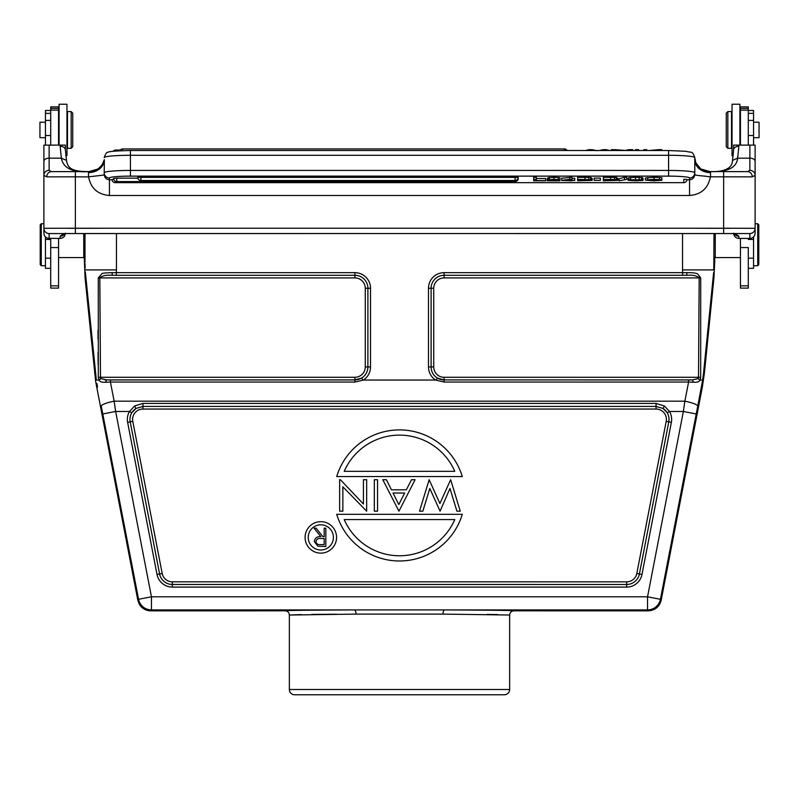 <?xml version="1.0" encoding="UTF-8"?>
<svg xmlns="http://www.w3.org/2000/svg" width="799" height="799" viewBox="0 0 799 799"><rect width="100%" height="100%" fill="white"/><g stroke="black" fill="none" stroke-linecap="round" stroke-linejoin="round"><path stroke-width="1.2" d="M753.547 145.078L753.547 110.482L748.293 110.482M748.293 268.334L753.547 268.334L753.547 236.923M740.433 247.56L748.293 247.56L748.293 288.109L740.433 288.109L740.433 238.432M757.742 223.75L758.79 224.799L758.79 264.659L757.742 265.707L757.742 223.75L755.115 223.75M714.006 233.518L713.777 269.902L714.006 262.052L714.725 262.052L714.725 257.058L715.255 257.578L715.255 233.518M50.707 268.334L45.453 268.334L45.453 239.45L50.707 239.45L50.707 238.432L50.707 247.56L58.567 247.56L58.567 238.432M45.453 145.078L45.453 110.482L50.707 110.482M45.453 239.45L45.453 236.923M41.258 265.707L40.21 264.659L40.21 224.799L41.258 223.75L41.258 265.707L45.453 265.707M83.745 233.518L83.745 257.578L84.275 257.058L85.054 277.732L95.67 381.532L137.818 600.209L139.396 604.394C142.032 608.528 145.788 610.676 150.691 610.836L285.163 610.826A114.347 0.949 180 0 1 336.559 610.017M72.729 146.726L72.729 113.158L71.161 111.59L71.161 148.304L72.729 146.726M71.161 111.59L67.486 111.59L67.486 148.304L71.161 148.304M45.453 137.678L39.95 137.678L39.95 122.207L45.453 122.207M59.096 145.078L59.096 104.24L66.966 104.24L66.966 155.645L65.758 155.645M726.271 113.158L726.271 146.726L727.839 148.304L727.839 111.59L726.271 113.158M727.839 148.304L731.514 148.304L731.514 111.59L727.839 111.59M753.547 122.207L759.05 122.207L759.05 137.678L753.547 137.678M733.242 155.645L732.034 155.645L732.034 104.24L739.904 104.24L739.904 145.078M714.725 236.864L714.725 233.518M713.777 269.902L682.536 269.902L682.696 275.275L686.631 275.295L444.084 275.295A12.964 12.964 0 0 0 431.11 288.259L431.1 366.941A12.964 12.964 0 0 0 444.084 379.905L688.588 379.944L688.588 382.052L693.392 382.222C697.147 382.491 699.355 381.762 700.004 380.054L702.641 380.054L703.559 372.893L713.627 272.639M687 272.659L444.084 272.659L444.084 275.275A12.984 12.984 0 0 0 431.1 288.259L428.484 288.259L428.484 366.941A15.6 15.6 0 0 0 435.625 380.054L444.084 382.052L444.084 379.905L692.463 379.905L697.907 378.636L700.004 380.054L700.683 377.348L698.506 377.288L697.907 378.636L698.506 377.288L699.175 277.912C696.838 275.665 692.653 274.796 686.631 275.295L687 272.659C692.923 272.639 696.488 273.088 697.687 274.007L700.713 277.902L700.683 377.348M703.35 374.821L703.559 372.893L704.428 372.933L713.946 277.732L713.217 277.702M713.447 275.066L713.377 275.935M702.99 377.697L702.641 380.054L701.392 380.054M700.324 379.285L700.533 378.516M714.725 262.052L713.946 277.732M85.143 268.224L85.004 263.53M85.323 271.87L96.359 380.054L95.441 372.893L94.572 372.933M97.987 330.127L97.997 339.086M98.047 352.499L98.137 364.743M100.924 378.436L98.996 380.054L96.359 380.054L99.006 380.044L98.317 377.348L98.287 277.902L101.823 273.787C101.553 273.248 104.949 272.878 112 272.659L112.369 275.295L116.304 275.275L116.304 272.659L112 272.659M98.317 377.348L100.494 377.288L101.093 378.636L99.006 380.044C99.655 381.762 101.863 382.481 105.608 382.222L110.412 382.052L110.412 379.944L354.916 379.944L354.916 382.052L363.375 380.054A15.6 15.6 0 0 0 370.516 366.941L370.516 288.259A15.6 15.6 0 0 0 354.916 272.659L116.324 272.659L116.454 269.902L85.223 269.902M84.275 236.864L84.275 233.518M504.399 694.76L294.601 694.76A5.243 5.243 0 0 1 289.358 689.507L289.358 615.03L356.014 614.111L442.986 614.111L509.642 615.03L509.642 689.507A5.243 5.243 0 0 1 504.399 694.76M301.203 614.581L289.358 615.03C289.108 612.463 287.71 611.065 285.163 610.826A114.347 0.949 180 0 1 354.347 609.937L151.45 609.917A13.114 13.114 -140.5 0 1 138.577 599.29L102.771 413.962L115.645 411.475L114.147 401.188A13.114 2.527 169 0 0 101.273 406.242L102.771 413.962M336.559 614.211L311.82 614.431M497.837 614.581L487.01 614.421M704.428 372.933L702.341 387.135L661.182 600.209C659.425 606.821 655.13 610.356 648.309 610.836L513.837 610.826C511.27 611.075 509.872 612.473 509.642 615.03M648.309 610.836L647.55 609.917L647.55 596.803L660.423 599.29A13.114 13.114 140.5 0 1 647.55 609.917L354.347 609.927A4.195 1.658 89.8 0 1 356.004 614.111M702.641 380.054L697.727 406.242A13.114 2.527 -169 0 0 684.853 401.188L683.355 411.475L696.229 413.962L660.423 599.29L661.182 600.209M693.392 382.222L692.463 379.905L687.53 379.944M363.375 380.054L435.625 380.054M370.516 288.259L367.9 288.259A12.964 12.964 0 0 0 354.916 275.295L112.369 275.295C106.387 274.786 102.212 275.665 99.825 277.912L354.916 277.912A10.347 10.347 0 0 1 365.263 288.259L365.263 366.941A10.347 10.347 0 0 1 354.916 377.288L354.916 379.905L361.607 378.067A12.984 12.984 0 0 0 367.9 366.941L370.516 366.941M354.916 377.288L100.494 377.288L99.825 277.912L98.287 277.902M101.093 378.636L106.537 379.905L105.608 382.222M96.879 383.44L97.538 387.066L96.659 387.135M106.427 379.905L104.839 379.855M699.994 380.044L697.907 378.636M132.794 421.353L162.177 573.462A10.347 10.347 0 0 0 172.334 581.842L626.666 581.842A10.347 10.347 0 0 0 636.823 573.462L666.206 421.353A10.347 10.347 0 0 0 656.049 409.038L142.951 409.038A10.347 10.347 0 0 0 132.794 421.353L130.217 421.852A12.964 12.964 0 0 1 135.98 408.459L134.572 405.972L142.951 403.425L134.572 405.972L129.508 411.475L131.765 412.803A12.984 12.984 0 0 0 130.207 421.852L159.6 573.952A12.964 12.964 0 0 0 172.334 584.469L626.666 584.478A12.964 12.964 0 0 0 639.4 573.952L668.793 421.852A12.984 12.984 0 0 0 667.235 412.803L669.492 411.475L664.428 405.972L656.049 403.425L656.049 406.431L142.951 406.431L135.98 408.459L131.765 412.803M664.428 405.972L663.02 408.459L656.049 406.431L656.049 409.038M667.235 412.803L663.02 408.459A12.964 12.964 0 0 1 668.783 421.852L666.206 421.353M462.281 514.326L336.719 514.326A65.568 65.568 0 0 0 462.281 514.326M454.781 519.57A60.315 60.315 0 0 1 344.219 519.57L454.781 519.57M450.666 479.71L460.264 511.18L456.918 511.18L449.977 488.439L440.079 511.18L429.802 488.449L422.841 511.18L419.515 511.18L429.163 479.71L439.889 503.51L450.666 479.71M398.941 511.18L382.801 479.71L386.356 479.71L391.4 489.797L406.341 489.797L411.515 479.71L415.081 479.71L398.941 511.18M393.008 493.023L398.781 504.549L404.684 493.023L393.008 493.023M377.557 479.71L377.557 511.18L374.332 511.18L374.332 479.71L377.557 479.71M363.435 479.71L366.661 479.71L366.661 511.18L342.861 486.811L342.861 511.18L339.635 511.18L339.635 479.71L340.374 479.71L363.435 504.019L363.435 479.71M336.719 476.564L462.281 476.564A65.568 65.568 0 0 0 336.719 476.564M344.219 471.32A60.315 60.315 0 0 1 454.781 471.32L344.219 471.32M336.559 537.407A15.73 15.73 0 0 0 320.828 521.667A15.73 15.73 0 0 0 305.088 537.407A15.73 15.73 0 0 0 320.828 553.138A15.73 15.73 0 0 0 336.559 537.407M308.234 537.407A12.584 12.584 0 0 1 320.828 524.813A12.584 12.584 0 0 1 333.413 537.407A12.584 12.584 0 0 1 320.828 549.992A12.584 12.584 0 0 1 308.234 537.407M325.832 546.506L325.832 528.149L324.184 528.149L324.184 536.628L322.846 536.628L316.104 528.149L314.067 528.149L320.808 536.628C317.013 536.389 314.846 538.047 314.297 541.602L318.002 546.256L325.832 546.506M324.184 544.628L324.184 538.506L320.828 538.486C318.142 538.146 316.514 539.195 315.945 541.602C316.524 543.959 318.122 544.968 320.739 544.628L324.184 544.628M428.484 366.941L431.1 366.941A12.984 12.984 0 0 0 437.393 378.067L444.084 379.944L444.084 377.288L698.506 377.288M437.393 378.067L436.164 379.865M362.836 379.865L361.607 378.067M462.441 610.017A114.347 0.949 180 0 1 513.837 610.816A114.347 0.949 180 0 0 444.644 609.937A4.195 1.658 -89.8 0 0 442.996 614.111M58.567 247.56L58.567 288.109L50.707 288.109L50.707 247.56M50.707 145.078L50.707 106.866L58.567 106.866L58.567 108.414L50.707 108.414M50.707 110.112L58.567 110.112L58.567 108.414M58.567 145.078L58.567 110.112M748.293 108.414L748.293 106.866L740.433 106.866L740.433 110.112L748.293 110.112L748.293 108.414L740.433 108.414M748.293 145.078L748.293 110.112M740.433 145.078L740.433 110.112M755.115 145.088L755.115 161.378L755.115 145.118L733.612 145.128L733.612 149.932L733.612 145.088M49.129 238.322L60.145 238.432L60.145 236.204L64.02 233.558L49.129 233.558L49.129 238.432C45.972 238.152 44.225 236.404 43.885 233.168L43.885 228.294A5.243 5.243 0 0 0 49.129 233.558A5.243 5.243 180 0 1 43.885 228.294L43.885 175.39L46.732 176.869A5.243 4.774 -90.2 0 1 51.506 171.625L89.069 171.595L97.558 169.128M88.469 172.604A15.73 12.704 0 0 0 104.2 159.89L102.372 164.284C99.136 169.038 94.711 171.465 89.098 171.595L88.469 172.604L88.469 176.829C106.966 174.781 103.81 175.101 104.2 174.432L104.369 159.67M732.493 160.389C732.443 166.452 727.559 172.364 709.113 171.585C727.19 172.344 736.708 167.86 737.647 158.152L738.855 146.267A5.243 3.665 180 0 0 733.612 149.932L732.493 160.389L737.647 158.152L749.871 158.152L749.871 145.078M749.871 170.337A5.243 5.054 180 0 1 755.115 175.39L755.115 161.378A5.243 3.236 0 0 0 749.871 158.152L749.871 170.337L747.494 171.625A5.243 4.774 90.2 0 1 752.268 176.869L755.115 175.39L755.115 228.314A5.243 5.243 180 0 1 749.871 233.538A5.243 5.243 0 0 0 755.115 228.314A5.243 5.243 180 0 1 749.871 233.538L734.98 233.558L738.855 236.204L738.855 238.432L749.871 238.432L749.871 233.538A5.243 5.243 0 0 0 755.115 228.314L755.115 233.168C754.785 236.384 753.038 238.142 749.871 238.432L749.871 238.322M755.115 215.52L755.115 233.168L755.115 228.314L723.644 228.234L723.644 176.829L710.531 176.829L710.531 172.604L709.902 171.595L747.494 171.625L709.902 171.595C703.689 170.477 700.473 169.368 700.254 168.289L695.799 162.806L694.8 157.623A26.227 2.337 180 0 0 668.573 155.286L668.573 150.512L130.427 150.512L130.427 170.437L668.573 170.437L668.573 155.286L130.427 155.286A26.227 2.337 180 0 0 104.2 157.623C105.638 153.568 106.926 151.81 108.045 152.329C108.324 151.47 115.785 150.871 130.427 150.512M738.855 238.322L738.855 238.432C735.699 238.152 733.951 236.394 733.612 233.168M734.211 233.558A5.243 4.964 0 0 0 738.855 236.204M89.098 171.595L75.356 171.595L75.356 176.829L88.609 176.919C90.826 188.304 97.768 194.497 109.443 195.485L689.557 195.485C701.202 194.507 708.144 188.314 710.391 176.919L710.531 176.829M689.557 195.485L689.557 179.785C692.673 179.515 694.421 177.728 694.8 174.412L694.8 172.774A5.243 5.223 180 0 1 689.557 177.997A20.984 1.868 0 0 0 668.573 176.13L668.573 170.437A26.227 2.337 0 0 1 694.8 172.774L694.8 174.412C692.553 174.941 700.483 175.8 705.187 176.18L710.391 176.919M694.8 172.774L694.8 157.623C692.353 150.182 691.225 153.058 686.131 151.311L668.573 150.512M694.631 159.67L694.8 159.89A15.73 12.704 0 0 0 710.531 172.604M701.442 169.128L709.902 171.595M113.738 179.266L112.07 179.515A3.146 3.146 0 0 0 115.216 182.661L115.216 181.173M683.784 182.661A3.146 3.146 0 0 0 686.93 179.515L683.784 179.236L683.784 182.651L115.216 182.661M545.747 180.614L536.339 180.614L536.339 177.298L533.662 177.298L533.662 180.784L545.747 180.784L545.747 178.517L536.339 178.517M548.663 178.337L547.325 178.696L547.325 180.784L559.879 180.784L550.012 180.614L559.929 179.815L553.927 179.405L547.804 179.905L556.703 179.975L547.325 180.784M559.929 179.815L559.929 177.728L553.927 177.318L547.804 177.817L547.804 179.905M571.974 180.454L574.711 180.454L574.711 178.217L571.974 178.217M574.711 180.304L571.974 180.304L571.974 177.348L561.637 178.197L561.637 180.454L571.974 180.784M592.179 180.384L588.743 180.035L591.3 179.745L591.3 177.658L590.591 177.468L577.667 177.298L577.667 180.784L592.179 180.384L592.179 178.297L591.3 178.077M600.369 180.184L600.369 178.097L594.166 178.097L594.166 180.364L600.369 180.364L594.166 180.184M617.837 180.384L614.401 180.035L616.948 179.745L616.948 177.658L616.239 177.468L603.325 177.298L603.325 180.784L617.837 180.384L617.837 178.297L616.948 178.077M626.746 179.385L626.746 177.298L624.448 177.298L619.075 178.726L619.075 180.814L626.746 179.385L619.075 180.814M630.771 180.065L628.084 180.314L635.924 180.814L643.055 180.384L643.055 178.287L642.256 178.087M643.055 180.384L631.46 179.765L642.646 179.815L642.646 177.728L635.525 177.268L628.783 177.698L628.783 179.785L640.379 180.404L630.771 180.314M628.783 178.227L628.084 178.227L628.084 180.314M661.862 180.264L661.862 177.738L654.041 177.268L645.362 178.017L645.362 180.105L653.942 180.814L661.862 180.264L649.597 180.494L648.049 180.085L649.637 179.685L661.862 179.825L654.041 179.356L645.362 180.105M137.867 178.157L116.774 178.157L116.774 181.573L515.095 181.593L515.095 180.504A3.146 3.146 0 0 0 518.241 177.368L137.768 177.368A3.146 3.146 0 0 0 140.914 180.514L140.914 177.088M515.095 181.593A3.146 3.146 0 0 0 518.241 178.437L518.082 178.357M116.774 178.157L113.628 178.437A3.146 3.146 0 0 0 116.774 181.593L116.774 181.593M668.573 176.13L130.427 176.13A20.984 1.868 0 0 0 109.443 177.997A5.243 5.223 180 0 1 104.2 172.774L104.2 174.402C104.569 177.718 106.317 179.515 109.443 179.785L109.443 195.485M130.427 176.13L130.427 170.437A26.227 2.337 0 0 0 104.2 172.774L104.2 174.432M43.885 233.168L43.885 216.159M43.885 145.128L43.885 161.378L43.885 145.138L65.388 145.118L65.388 149.932L65.388 145.118M49.129 170.337A5.243 5.054 180 0 0 43.885 175.39L43.885 161.378A5.243 3.236 180 0 1 49.129 158.152L49.129 170.337L51.466 171.625L75.356 171.595M60.145 236.204A5.243 4.964 0 0 0 64.789 233.558M66.507 160.389L65.388 149.932A5.243 3.665 180 0 0 60.145 146.267L61.353 158.152L66.507 160.379C67.675 167.301 70.162 171.895 89.888 171.585C72.779 172.804 63.261 168.319 61.353 158.152L49.129 158.152L49.129 145.078M65.388 233.168C65.059 236.384 63.311 238.142 60.145 238.432L60.145 238.322M536.339 179.385L533.662 179.385M559.879 179.875L559.879 180.614M569.737 177.348L569.737 179.435L561.637 180.284M571.974 179.435L569.737 179.435M569.737 180.304L569.737 179.695L563.994 180.304L569.737 180.304L569.737 179.695M591.3 179.745L577.667 179.385M588.454 180.554L580.354 180.155L588.454 180.204M586.975 179.955L580.354 179.565L586.975 179.585M616.948 179.745L603.325 179.385M614.101 180.554L606.002 180.155L614.101 180.204M612.623 179.955L606.002 179.565L612.623 179.585M624.448 177.298L624.448 179.385M642.646 179.815L628.783 179.785M646.741 149.653L646.751 150.512L646.741 149.653L643.854 149.653L643.854 150.512M658.676 150.512L658.686 149.653L661.752 149.653L661.752 150.512M658.686 149.653L649.377 150.512M635.585 150.512L635.585 149.653L638.591 149.653L638.591 150.512M589.103 150.512L589.113 149.653L592.169 149.653L596.993 150.721M592.169 149.653L592.169 150.512M589.113 149.653L585.427 150.512M603.155 150.512L603.155 149.653L606.041 149.653L606.051 150.512M606.041 149.653L609.857 150.512M599.32 150.512L603.155 149.653M611.405 150.512L611.395 149.653L614.591 149.653L614.601 150.512M614.591 149.653L626.606 150.512M629.252 150.512L629.262 149.653L632.678 149.653L632.668 150.512M629.262 149.653L626.606 150.082M753.547 113.368L748.293 113.368M748.293 258.167L753.547 258.167M753.547 239.45L748.293 239.45M748.293 135.51L753.547 135.51M748.293 120.399L753.547 120.399M50.707 113.368L45.453 113.368M45.453 258.167L50.707 258.167M45.453 135.51L50.707 135.51M45.453 120.399L50.707 120.399M682.536 233.518L682.546 269.902M85.783 277.702L85.054 277.732M84.275 262.052L84.994 262.052L84.994 233.518M116.454 269.902L116.464 233.518M289.358 689.507L509.642 689.507M137.818 600.209L138.577 599.29L151.45 596.803L647.55 596.803L683.355 411.475L669.492 411.475A15.6 15.6 0 0 1 671.37 422.351L668.793 421.852L639.41 573.962L641.987 574.451L671.37 422.351M162.177 573.462L159.59 573.962L130.207 421.852L127.63 422.351A15.6 15.6 0 0 1 129.508 411.475L115.645 411.475L151.45 596.803L151.45 609.917L150.691 610.836M127.63 422.351L157.013 574.451A15.6 15.6 0 0 0 172.334 587.095L626.666 587.095A15.6 15.6 0 0 0 641.987 574.451M702.341 387.135L701.462 387.066M697.727 406.242L696.229 413.952M444.084 382.052L688.588 382.052L684.853 401.188L114.147 401.188L110.412 382.052L354.916 382.052M700.713 277.902L444.084 277.912L444.084 275.275L682.696 275.275M444.084 272.659A15.6 15.6 0 0 0 428.484 288.259M106.537 379.905L354.916 379.905A12.964 12.964 0 0 0 367.89 366.941L367.9 288.259A12.984 12.984 0 0 0 354.916 275.275L116.304 275.275M354.916 277.912L354.916 272.659M142.951 409.038L142.951 403.425L656.049 403.425M157.013 574.451L159.59 573.962A12.984 12.984 0 0 0 172.334 584.478L626.666 584.478A12.984 12.984 0 0 0 639.41 573.962L636.823 573.462M626.666 581.842L626.666 587.095M172.334 587.095L172.334 581.842M433.737 288.259L431.11 288.259L431.11 366.941L433.737 366.941L433.737 288.259A10.347 10.347 0 0 1 444.084 277.912M433.737 366.941A10.347 10.347 0 0 0 444.084 377.288M365.263 288.259L367.9 288.259L367.89 366.941L365.263 366.941M58.567 285.842L50.707 285.842M740.433 285.842L748.293 285.842M730.216 228.314L696.898 228.274M734.98 233.558L102.102 233.518L735.39 233.568M64.04 233.558L102.102 233.518L63.61 233.568M738.855 145.078L738.855 146.267M46.732 176.869L75.356 176.829L75.356 228.234L43.885 228.294A5.243 5.243 0 0 0 49.129 233.558L749.871 233.538M723.644 233.488L723.644 228.234L75.356 228.234L75.356 233.488M752.268 176.869L723.644 176.829L723.644 171.595M686.92 179.785L689.557 179.785L689.557 177.997M109.443 177.997L109.443 179.785L112.08 179.785M102.102 228.274L68.784 228.314M60.145 146.267L60.145 145.078M549.442 177.438L549.442 179.525M553.927 177.318L553.927 179.405M558.271 177.428L558.271 179.515M548.663 179.905L548.663 180.424M553.278 179.575L553.278 180.155M584.978 177.298L584.978 179.385M588.773 177.338L588.773 179.435M590.591 177.468L590.591 179.555M610.626 177.298L610.626 179.385M614.421 177.338L614.421 179.435M616.239 177.468L616.239 179.555M630.561 177.388L630.561 179.475M635.525 177.268L635.525 179.356M639.11 177.318L639.11 179.405M641.577 177.458L641.577 179.545M659.465 179.485L659.465 177.398M649.597 179.685L649.597 180.494M653.862 179.535L653.862 180.634M657.257 179.605L657.257 180.554M647.729 177.468L647.729 179.555M654.041 177.268L654.041 179.356M140.914 180.514L515.095 180.514L515.095 177.088M120.309 150.022L115.675 150.022L115.675 151.031M564.454 150.512L564.454 148.954L122.676 148.954L122.676 150.641M564.454 148.954L564.454 148.964A3.146 3.146 0 0 1 567.18 150.512M757.742 265.707L753.547 265.707M740.433 257.578L715.255 257.578M41.258 223.75L43.885 223.75M58.567 257.578L83.745 257.578M66.966 117.353L67.486 117.353M58.567 118.402L59.096 117.882M58.567 141.483L59.096 142.012M66.966 142.532L67.486 142.532M732.034 142.532L731.514 142.532M740.433 141.483L739.904 142.012M740.433 118.402L739.904 117.882M732.034 117.353L731.514 117.353M115.675 150.022A3.146 3.146 0 0 0 113.158 151.281M122.676 148.954A3.146 3.146 0 0 0 119.83 150.761"/></g></svg>
